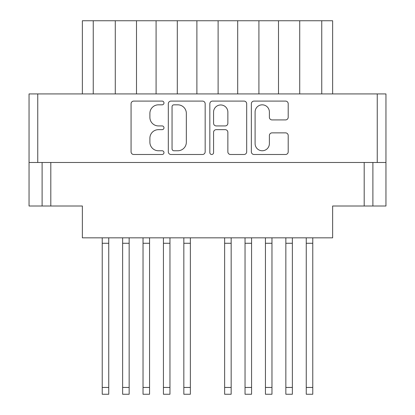 <?xml version="1.0" encoding="UTF-8"?>
<svg xmlns="http://www.w3.org/2000/svg" width="415" height="415" viewBox="0 0 415 415"><rect width="100%" height="100%" fill="white"/><g stroke="black" fill="none" stroke-linecap="round" stroke-linejoin="round"><path stroke-width="0.62" d="M255.095 143.616A7.143 7.143 0 0 0 262.238 150.759A7.143 7.143 0 0 0 269.382 143.616L269.382 135.539A2.672 2.672 0 0 1 272.053 132.867L285.536 132.867A2.672 2.672 0 0 1 288.207 135.539L288.207 151.828A2.672 2.672 0 0 1 285.536 154.494L254.027 154.494A2.672 2.672 0 0 1 251.355 151.828L251.355 103.766A2.672 2.672 0 0 1 254.027 101.094L285.536 101.094A2.672 2.672 0 0 1 288.207 103.766L288.207 117.248A2.672 2.672 0 0 1 285.536 119.919L272.053 119.919A2.672 2.672 0 0 1 269.382 117.248L269.382 111.972A7.143 7.143 0 0 0 262.238 104.829A7.143 7.143 0 0 0 255.095 111.972L255.095 143.616M211.707 154.494A1.868 1.868 0 0 0 213.575 152.627L213.575 132.333A2.672 2.672 0 0 1 216.246 129.662L225.189 129.662A2.672 2.672 0 0 1 227.861 132.333L227.861 151.828A2.672 2.672 0 0 0 230.532 154.494L244.015 154.494A2.672 2.672 0 0 0 246.686 151.828L246.686 103.766A2.672 2.672 0 0 0 244.015 101.094L212.506 101.094A2.672 2.672 0 0 0 209.834 103.766L209.834 152.627A1.868 1.868 0 0 0 211.707 154.494M205.166 151.828L205.166 103.766A2.672 2.672 0 0 0 202.494 101.094L170.985 101.094A2.672 2.672 0 0 0 168.314 103.766L168.314 151.828A2.672 2.672 0 0 0 170.985 154.494L202.494 154.494A2.672 2.672 0 0 0 205.166 151.828M385.955 162.478L29.045 162.478L29.045 93.925L385.955 93.925L385.955 206.006L364.188 206.006L364.188 162.478M158.437 104.829L162.109 104.829A1.868 1.868 0 0 0 163.977 102.962A1.868 1.868 0 0 0 162.109 101.094L133.739 101.094A2.672 2.672 0 0 0 131.067 103.766L131.067 151.828A2.672 2.672 0 0 0 133.739 154.494L162.109 154.494A1.868 1.868 0 0 0 163.977 152.627A1.868 1.868 0 0 0 162.109 150.759L158.437 150.759A8.544 8.544 0 0 1 149.893 142.215L149.893 138.211A8.544 8.544 0 0 1 158.437 129.662L162.109 129.662A1.868 1.868 0 0 0 163.977 127.794A1.868 1.868 0 0 0 162.109 125.927L158.437 125.927A8.544 8.544 0 0 1 149.893 117.383L149.893 113.378A8.544 8.544 0 0 1 158.437 104.829M29.045 162.478L29.045 206.006L42.107 206.006L42.107 162.478L42.107 206.006L82.367 206.006L82.367 237.831L332.633 237.831L332.633 206.006L364.188 206.006M372.893 162.478L372.893 206.006M82.367 93.925L82.367 20.75L93.245 20.75L93.245 93.925M115.282 93.925L115.282 20.75L93.245 20.75M136.499 93.925L136.499 20.75L115.282 20.75M156.087 93.925L156.087 20.75L136.499 20.75M177.304 93.925L177.304 20.75L156.087 20.75M196.892 93.925L196.892 20.75L177.304 20.75M218.108 93.925L218.108 20.75L196.892 20.75M237.696 93.925L237.696 20.75L218.108 20.75M258.913 93.925L258.913 20.75L237.696 20.75M278.501 93.925L278.501 20.75L258.913 20.75M299.718 93.925L299.718 20.75L278.501 20.75M321.755 93.925L321.755 20.75L299.718 20.75M321.755 20.75L332.633 20.75L332.633 93.925M173.921 104.829A1.868 1.868 0 0 0 172.054 106.702L172.054 148.886A1.868 1.868 0 0 0 173.921 150.759L177.796 150.759A8.544 8.544 0 0 0 186.34 142.215L186.34 113.378A8.544 8.544 0 0 0 177.796 104.829L173.921 104.829M227.861 112.107A7.143 7.143 0 0 0 220.718 104.964A7.143 7.143 0 0 0 213.575 112.107L213.575 123.255A2.672 2.672 0 0 0 216.246 125.927L225.189 125.927A2.672 2.672 0 0 0 227.861 123.255L227.861 112.107M312.775 237.831L312.775 394.25L306.249 394.25L306.249 237.831M312.775 243.273L306.249 243.273M271.97 237.831L271.97 394.25L265.444 394.25L265.444 237.831M271.97 243.273L265.444 243.273M231.165 237.831L231.165 394.25L224.64 394.25L224.64 237.831M231.165 243.273L224.64 243.273M190.361 237.831L190.361 394.25L183.835 394.25L183.835 237.831M190.361 243.273L183.835 243.273M149.556 237.831L149.556 394.25L143.03 394.25L143.03 237.831M149.556 243.273L143.03 243.273M292.373 237.831L292.373 394.25L285.847 394.25L285.847 237.831M292.373 243.273L285.847 243.273M251.568 237.831L251.568 394.25L245.042 394.25L245.042 237.831M251.568 243.273L245.042 243.273M169.958 237.831L169.958 394.25L163.432 394.25L163.432 237.831M169.958 243.273L163.432 243.273M129.153 237.831L129.153 394.25L122.627 394.25L122.627 237.831M129.153 243.273L122.627 243.273M108.751 237.831L108.751 394.25L102.225 394.25L102.225 237.831M108.751 243.273L102.225 243.273M37.749 93.925L37.749 162.478M377.251 162.478L377.251 93.925M50.812 162.478L50.812 206.006M312.775 387.449L306.249 387.449M271.97 387.449L265.444 387.449M231.165 387.449L224.64 387.449M190.361 387.449L183.835 387.449M149.556 387.449L143.03 387.449M292.373 387.449L285.847 387.449M251.568 387.449L245.042 387.449M169.958 387.449L163.432 387.449M129.153 387.449L122.627 387.449M108.751 387.449L102.225 387.449M312.775 394.25L306.249 394.25M231.165 394.25L224.64 394.25M292.373 394.25L285.847 394.25M169.958 394.25L163.432 394.25M129.153 394.25L122.627 394.25"/></g></svg>
